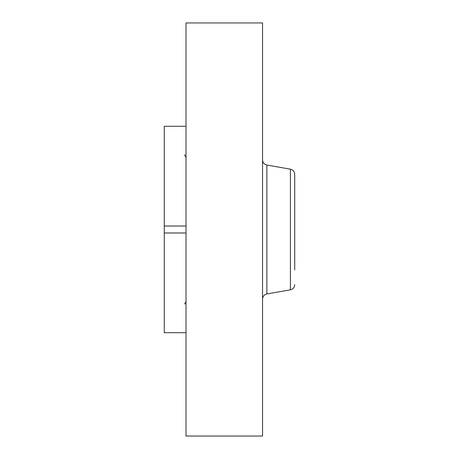 <?xml version="1.0" encoding="UTF-8"?>
<svg xmlns="http://www.w3.org/2000/svg" width="459" height="459" viewBox="0 0 459 459"><rect width="100%" height="100%" fill="white"/><g stroke="black" fill="none" stroke-linecap="round" stroke-linejoin="round"><path stroke-width="0.69" d="M294.724 181.081L294.724 189.062M294.724 269.938L294.724 174.328C294.529 171.574 293.089 169.859 290.415 169.187L266.863 165.033C264.183 164.362 262.749 162.647 262.548 159.893M186.015 226.017L164.276 226.017L164.276 126.282L186.015 126.282M186.015 332.718L164.276 332.718L164.276 226.017M186.015 232.983L164.276 232.983M186.015 436.05L186.015 22.95L262.548 22.95L262.548 436.05L186.015 436.05M294.724 284.672C294.529 287.426 293.089 289.141 290.415 289.813L290.415 169.187M290.415 289.813L266.863 293.967L266.863 165.033M266.863 293.967C264.183 294.638 262.749 296.353 262.548 299.107M184.375 155.108C184.581 154.706 185.126 155.532 186.015 157.592M184.375 303.892C184.581 304.294 185.126 303.468 186.015 301.408"/></g></svg>
